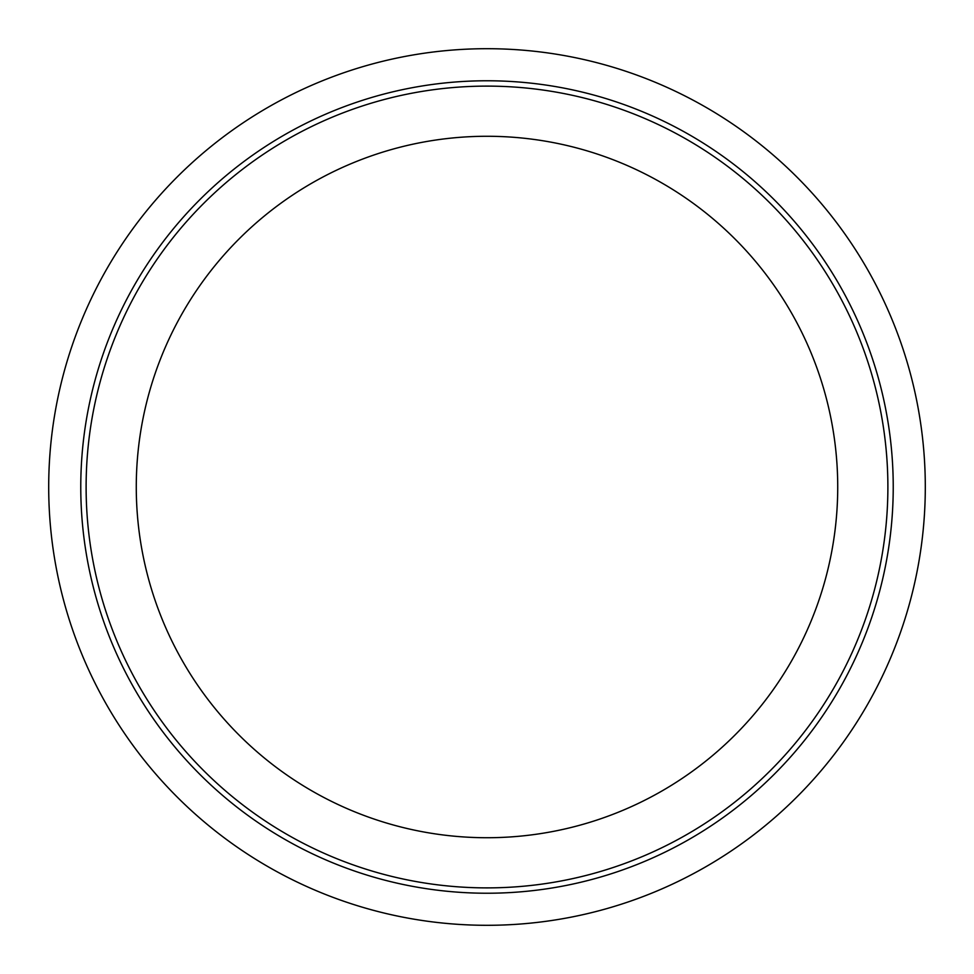 <?xml version="1.0" encoding="UTF-8"?>
<svg xmlns="http://www.w3.org/2000/svg" width="974" height="974" viewBox="0 0 974 974"><rect width="100%" height="100%" fill="white"/><g stroke="black" fill="none" stroke-linecap="round" stroke-linejoin="round"><path stroke-width="1.46" d="M487 48.7A438.3 438.3 0 0 1 925.3 487A438.3 438.3 0 0 1 487 925.3A438.3 438.3 0 0 1 48.7 487A438.3 438.3 0 0 1 487 48.7M487 893.231A406.231 406.231 0 0 1 80.769 487A406.231 406.231 0 0 1 487 80.769A406.231 406.231 0 0 1 893.231 487A406.231 406.231 0 0 1 487 893.231M136.275 487A350.725 350.725 0 0 0 487 837.725A350.725 350.725 0 0 0 837.725 487A350.725 350.725 0 0 0 487 136.275A350.725 350.725 0 0 0 136.275 487M86.114 487A400.886 400.886 0 0 1 487 86.114A400.886 400.886 0 0 1 887.886 487A400.886 400.886 0 0 1 487 887.886A400.886 400.886 0 0 1 86.114 487"/></g></svg>
